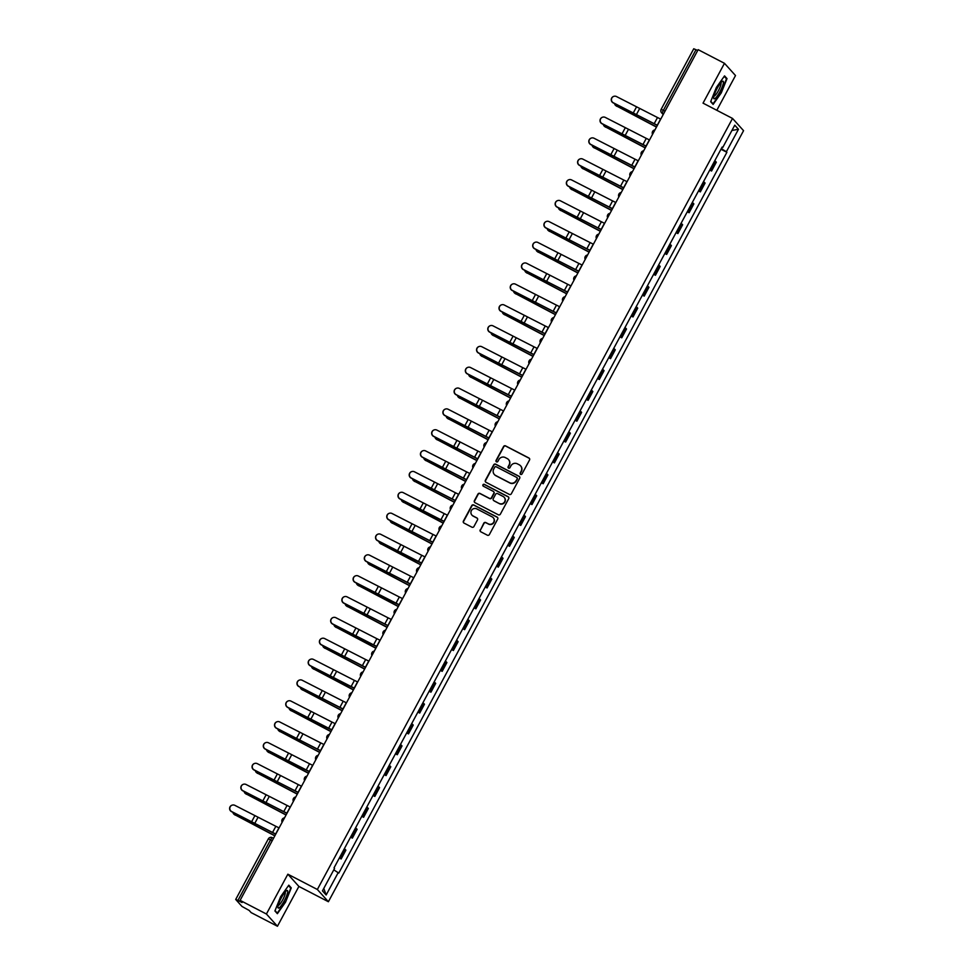 <?xml version="1.0" encoding="UTF-8"?>
<svg xmlns="http://www.w3.org/2000/svg" width="975" height="975" viewBox="0 0 975 975"><rect width="100%" height="100%" fill="white"/><g stroke="black" fill="none" stroke-linecap="round" stroke-linejoin="round"><path stroke-width="1.46" d="M520.626 474.374A1.048 1.024 -42 0 0 522.027 473.923L529.535 459.993A1.499 1.462 -42 0 0 528.938 458.006L505.562 445.88A1.499 1.462 -42 0 0 503.563 446.526L496.056 460.456A1.048 1.024 -42 0 0 496.47 461.845A1.048 1.024 -42 0 0 497.872 461.407L498.847 459.603A4.777 4.668 -42 0 1 505.257 457.555L507.207 458.567A4.777 4.668 -42 0 1 509.108 464.917L508.133 466.72A1.048 1.024 -42 0 0 508.548 468.11A1.048 1.024 -42 0 0 509.949 467.659L510.924 465.855A4.777 4.668 -42 0 1 517.335 463.82L519.285 464.831A4.777 4.668 -42 0 1 521.174 471.181L520.211 472.985A1.048 1.024 -42 0 0 520.626 474.374M480.224 529.815A1.499 1.462 -42 0 0 480.821 531.802L487.378 535.202A1.499 1.462 -42 0 0 489.377 534.556L497.713 519.078A1.499 1.462 -42 0 0 497.116 517.091L473.753 504.977A1.499 1.462 -42 0 0 471.742 505.611L463.405 521.089A1.499 1.462 -42 0 0 464.003 523.075L471.924 527.183A1.499 1.462 -42 0 0 473.923 526.549L477.494 519.919A1.499 1.462 -42 0 0 476.897 517.932L472.972 515.897A3.997 3.9 -42 0 1 471.778 510.01A3.997 3.9 -42 0 1 476.751 508.877L492.143 516.86A3.997 3.9 -42 0 1 493.338 522.758A3.997 3.9 -42 0 1 488.365 523.88L485.794 522.551A1.499 1.462 -42 0 0 483.795 523.185L480.443 530.059A1.499 1.462 -42 0 0 480.529 531.607M317.362 889.493L287.857 874.197L266.419 914.014L240.094 900.364L698.149 49.664L724.474 63.314L703.036 103.143L732.53 118.438L317.362 889.493L328.392 901.729L743.559 130.674L732.53 118.438M509.34 494.41A1.499 1.462 -42 0 0 511.339 493.764L519.675 478.286A1.499 1.462 -42 0 0 519.09 476.3L495.714 464.185A1.499 1.462 -42 0 0 493.703 464.819L485.379 480.297A1.499 1.462 -42 0 0 485.964 482.284L509.34 494.41M508.694 498.688L500.358 514.166A1.499 1.462 -42 0 1 498.359 514.8L474.983 502.673A1.499 1.462 -42 0 1 474.386 500.699L477.957 494.069A1.499 1.462 -42 0 1 479.968 493.435L489.438 498.347A1.499 1.462 -42 0 0 491.449 497.713L493.813 493.313A1.499 1.462 -42 0 0 493.216 491.327L483.356 486.208A1.048 1.024 -42 0 1 483.039 484.673A1.048 1.024 -42 0 1 484.343 484.38L508.097 496.702A1.499 1.462 -42 0 1 508.694 498.688M266.419 914.014L277.448 926.25L251.123 912.6L249.173 910.431L241.983 906.445L235.706 899.45L268.308 838.914L270.538 839.865L237.949 900.4L235.706 899.45M716.808 110.285L735.503 75.55L724.474 63.314M277.448 926.25L298.886 886.433L328.392 901.729M240.094 900.364L242.044 902.533L237.949 900.4M693.798 48.823L696.004 49.701L663.402 110.236A3.047 0.622 117.4 0 0 662.403 113.405L663.305 114.392M697.661 50.566L696.004 49.701M710.007 169.589L710.897 170.284L715.638 161.46L714.76 160.765M715.638 161.46L716.308 162.203L711.567 171.027L709.739 170.089M710.897 170.284L711.567 171.027M698.514 190.929L700.342 191.88L705.083 183.056L703.536 181.618M698.783 190.442L700.342 191.88M687.29 211.782L689.118 212.721L693.859 203.897L692.311 202.459M687.558 211.283L689.118 212.721M676.065 232.623L677.893 233.573L682.634 224.75L681.086 223.312M676.333 232.135L677.893 233.573M664.84 253.476L666.668 254.414L671.409 245.59L669.862 244.152M665.108 252.976L666.668 254.414M653.616 274.316L655.444 275.267L660.185 266.443L658.637 265.005M653.884 273.829L655.444 275.267M642.391 295.169L644.219 296.108L648.96 287.284L647.412 285.846M642.659 294.669L644.219 296.108M631.166 316.01L632.994 316.96L637.735 308.137L636.188 306.698M631.434 315.522L632.994 316.96M619.942 336.862L621.77 337.801L626.511 328.977L624.963 327.539M620.21 336.363L621.77 337.801M608.717 357.703L610.545 358.642L615.286 349.83L613.738 348.392M608.985 357.203L610.545 358.642M597.492 378.544L599.32 379.494L604.061 370.671L602.513 369.232M597.76 378.056L599.32 379.494M586.268 399.397L588.096 400.335L592.837 391.523L591.289 390.085M586.536 398.897L588.096 400.335M575.043 420.237L576.871 421.188L581.612 412.364L580.064 410.926M575.311 419.75L576.871 421.188M563.818 441.09L565.646 442.028L570.387 433.217L568.839 431.779M564.086 440.59L565.646 442.028M552.593 461.931L554.422 462.881L559.163 454.058L557.615 452.619M552.862 461.443L554.422 462.881M541.369 482.783L543.197 483.722L547.938 474.91L546.39 473.472M541.637 482.284L543.197 483.722M530.144 503.624L531.972 504.575L536.713 495.751L535.165 494.313M530.412 503.137L531.972 504.575M518.919 524.477L520.747 525.415L525.488 516.604L523.941 515.166M519.188 523.977L520.747 525.415M507.695 545.317L509.523 546.268L514.264 537.444L512.716 536.006M507.963 544.83L509.523 546.268M496.47 566.17L498.298 567.109L503.039 558.297L501.491 556.859M496.738 565.671L498.298 567.109M485.245 587.011L487.073 587.962L491.814 579.138L490.267 577.7M485.513 586.523L487.073 587.962M474.021 607.864L475.849 608.802L480.59 599.991L479.042 598.553M474.289 607.364L475.849 608.802M462.796 628.704L464.624 629.655L469.365 620.831L467.817 619.393M463.064 628.217L464.624 629.655M451.571 649.557L453.399 650.496L458.14 641.684L456.592 640.246M451.839 649.057L453.399 650.496M440.347 670.398L442.175 671.348L446.916 662.525L445.368 661.087M440.615 669.91L442.175 671.348M429.122 691.251L430.95 692.189L435.691 683.378L434.143 681.939M429.39 690.751L430.95 692.189M417.897 712.091L419.725 713.042L424.466 704.218L422.918 702.78M418.165 711.604L419.725 713.042M406.673 732.944L408.501 733.882L413.242 725.071L411.694 723.633M406.941 732.444L408.501 733.882M395.448 753.785L397.276 754.735L402.017 745.912L400.469 744.473M395.716 753.297L397.276 754.735M384.223 774.638L386.051 775.576L390.792 766.764L389.244 765.326M384.491 774.138L386.051 775.576M372.998 795.478L374.827 796.429L379.567 787.605L378.02 786.167M373.267 794.991L374.827 796.429M361.774 816.331L363.602 817.269L368.343 808.446L366.795 807.02M362.042 815.831L363.602 817.269M350.549 837.172L352.377 838.122L357.118 829.298L355.57 827.86M350.817 836.684L352.377 838.122M339.324 858.024L341.153 858.963L345.893 850.139L344.346 848.701M339.592 857.525L341.153 858.963M721.987 147.347L722.67 147.627L734.76 125.178L738.465 129.285L726.375 151.734L721.281 148.663M333.791 869.846L338.776 873.112L726.887 152.307L726.375 151.734M338.252 872.54L326.162 894.989L322.457 890.882L334.547 868.432L334.035 867.86L722.146 147.054L722.67 147.627M713.127 104.41L721.293 92.869L727.009 78.609L724.547 75.892L716.381 87.421L710.665 101.68L713.127 104.41M287.857 874.197L298.886 886.433M277.375 913.685L285.541 902.143L291.257 887.884L288.807 885.166L280.629 896.695L274.913 910.955L277.375 913.685M720.964 149.236L726.887 152.307M738.465 129.285L731.908 130.455M323.785 888.432L326.162 894.989M725.656 77.915L727.009 78.609M288.49 885.605L290.745 888.115L285.541 902.143M289.916 887.189L291.257 887.884M520.455 474.264A1.048 1.024 -42 0 1 520.431 473.228L521.393 471.425A4.777 4.668 -42 0 0 520.687 465.952M508.609 459.688A4.777 4.668 -42 0 1 509.328 465.16L508.353 466.964A1.048 1.024 -42 0 0 508.389 468M529.449 458.445A1.499 1.462 -42 0 0 529.157 458.25L505.781 446.123A1.499 1.462 -42 0 0 503.783 446.769L496.275 460.7A1.048 1.024 -42 0 0 496.312 461.748M519.59 476.738A1.499 1.462 -42 0 0 519.309 476.543L495.934 464.429A1.499 1.462 -42 0 0 493.923 465.063L485.599 480.541A1.499 1.462 -42 0 0 485.684 482.089M517.079 478.786A1.048 1.024 -42 0 0 516.665 477.397L496.153 466.757A1.048 1.024 -42 0 0 494.752 467.208L493.728 469.109A4.777 4.668 -42 0 0 495.617 475.459L509.645 482.735A4.777 4.668 -42 0 0 516.055 480.687L517.298 479.03A1.048 1.024 -42 0 0 517.055 477.75M494.447 474.581A4.777 4.668 -42 0 0 495.836 475.702L495.617 475.459M517.298 479.03L516.275 480.931A4.777 4.668 -42 0 1 509.864 482.978L495.836 475.702M493.728 491.766A1.499 1.462 -42 0 1 494.033 493.557L491.668 497.957A1.499 1.462 -42 0 1 489.657 498.591L480.188 493.679A1.499 1.462 -42 0 0 478.177 494.313L474.618 500.943A1.499 1.462 -42 0 0 474.703 502.478M508.609 497.14A1.499 1.462 -42 0 0 508.328 496.945L484.563 484.624A1.048 1.024 -42 0 0 483.186 486.111M499.273 503.453A3.997 3.9 -42 0 0 504.136 497.262A3.997 3.9 -42 0 0 503.051 496.433L497.64 493.618A1.499 1.462 -42 0 0 495.629 494.264L493.265 498.652A1.499 1.462 -42 0 0 493.862 500.638L499.492 503.697A3.997 3.9 -42 0 0 504.246 497.384M499.492 503.697L494.081 500.882M493.326 517.822A3.997 3.9 -42 0 1 488.585 524.123L486.013 522.795A1.499 1.462 -42 0 0 484.014 523.429L480.443 530.059M472.01 515.19A3.997 3.9 -42 0 0 473.192 516.141L472.972 515.897M477.409 518.371A1.499 1.462 -42 0 0 477.116 518.176L473.192 516.141M497.628 517.542A1.499 1.462 -42 0 0 497.335 517.347L473.972 505.221A1.499 1.462 -42 0 0 471.961 505.854L463.625 521.332A1.499 1.462 -42 0 0 463.71 522.88M616.883 106.336A3.498 3.108 126.5 0 1 616.456 106.08L615.725 105.532A3.498 3.108 -53.5 0 0 616.151 105.787L656.467 127.079M614.603 103.643A3.498 3.108 -53.5 0 0 615.725 105.532M656.541 126.945L616.151 105.787M660.733 119.145L660.587 119.072A9.592 0.719 -151.7 0 0 657.503 117.524L616.578 96.598A3.498 3.486 69.6 0 0 611.435 99.426A3.498 3.486 69.6 0 0 613.263 102.741L613.08 102.814A3.498 3.486 -110.4 0 1 613.519 96.464L613.702 96.391M657.43 125.287L657.284 125.214A9.592 0.719 -151.7 0 0 654.188 123.679L613.263 102.741M657.357 125.422L613.08 102.814M605.658 127.189A3.498 3.108 126.5 0 1 605.231 126.921L604.5 126.384A3.498 3.108 -53.5 0 0 604.927 126.64L645.243 147.92M603.379 124.483A3.498 3.108 -53.5 0 0 604.5 126.384M645.316 147.786L604.927 126.64M594.433 148.029A3.498 3.108 126.5 0 1 594.007 147.773L593.275 147.225A3.498 3.108 -53.5 0 0 593.702 147.481L634.018 168.772M592.154 145.336A3.498 3.108 -53.5 0 0 593.275 147.225M634.091 168.638L593.702 147.481M721.902 81.693A9.896 2.011 117.4 0 0 716.601 89.432A9.896 2.011 117.4 0 0 713.676 97.866A9.896 2.011 117.4 0 0 715.236 98.329A9.896 2.011 117.4 0 0 722.012 87.372A9.896 2.011 117.4 0 0 722.182 81.486A9.896 2.011 117.4 0 0 721.902 81.693M713.956 96.05A7.495 1.523 117.4 0 0 714.846 95.684A7.495 1.523 117.4 0 0 719.404 88.688A7.495 1.523 117.4 0 0 720.854 82.753M724.23 76.33L726.485 78.841L720.952 92.649L713.03 103.825L710.799 101.339M712.213 103.399L713.03 103.825M286.15 890.967A9.896 2.011 117.4 0 0 280.861 898.706A9.896 2.011 117.4 0 0 277.936 907.14A9.896 2.011 117.4 0 0 279.484 907.603A9.896 2.011 117.4 0 0 286.272 896.647A9.896 2.011 117.4 0 0 286.431 890.76A9.896 2.011 117.4 0 0 286.15 890.967M278.204 905.324A7.495 1.523 117.4 0 0 279.094 904.958A7.495 1.523 117.4 0 0 283.652 897.963A7.495 1.523 117.4 0 0 285.102 892.027M285.2 901.924L277.29 913.1L275.048 910.613M276.461 912.673L277.29 913.1M649.508 139.986L649.362 139.912A9.592 0.719 -151.7 0 0 646.279 138.377L605.353 117.451A3.498 3.486 69.6 0 0 600.21 120.266A3.498 3.486 69.6 0 0 602.038 123.593L601.855 123.667A3.498 3.486 -110.4 0 1 602.294 117.305L602.477 117.244M646.206 146.14L646.059 146.067A9.592 0.719 -151.7 0 0 642.964 144.519L602.038 123.593M646.132 146.274L601.855 123.667M638.284 160.838L638.138 160.765A9.592 0.719 -151.7 0 0 635.054 159.217L594.128 138.292A3.498 3.486 69.6 0 0 588.985 141.119A3.498 3.486 69.6 0 0 590.813 144.434L590.631 144.507A3.498 3.486 -110.4 0 1 591.069 138.157L591.252 138.084M634.981 166.981L634.835 166.908A9.592 0.719 -151.7 0 0 631.739 165.372L590.813 144.434M634.908 167.115L590.631 144.507M583.208 168.882A3.498 3.108 126.5 0 1 582.782 168.614L582.051 168.066A3.498 3.108 -53.5 0 0 582.477 168.334L622.793 189.613M580.929 166.177A3.498 3.108 -53.5 0 0 582.051 168.066M622.867 189.479L582.477 168.334M571.984 189.723A3.498 3.108 126.5 0 1 571.557 189.467L570.826 188.918A3.498 3.108 -53.5 0 0 571.253 189.174L611.569 210.466M569.705 187.029A3.498 3.108 -53.5 0 0 570.826 188.918M611.642 210.332L571.253 189.174M560.759 210.576A3.498 3.108 126.5 0 1 560.332 210.308L559.601 209.759A3.498 3.108 -53.5 0 0 560.028 210.027L600.344 231.307M558.48 207.87A3.498 3.108 -53.5 0 0 559.601 209.759M600.417 231.173L560.028 210.027M627.059 181.679L626.913 181.606A9.592 0.719 -151.7 0 0 623.829 180.07L582.904 159.144A3.498 3.486 69.6 0 0 577.761 161.96A3.498 3.486 69.6 0 0 579.589 165.287L579.406 165.348A3.498 3.486 -110.4 0 1 579.845 158.998L580.028 158.937M623.756 187.834L623.61 187.761A9.592 0.719 -151.7 0 0 620.514 186.213L579.589 165.287M623.683 187.968L579.406 165.348M615.834 202.532L615.688 202.459A9.592 0.719 -151.7 0 0 612.605 200.911L571.679 179.985A3.498 3.486 69.6 0 0 566.536 182.812A3.498 3.486 69.6 0 0 568.364 186.127L568.181 186.201A3.498 3.486 -110.4 0 1 568.62 179.851L568.803 179.778M612.532 208.674L612.385 208.601A9.592 0.719 -151.7 0 0 609.29 207.066L568.364 186.127M612.458 208.808L568.181 186.201M604.61 223.373L604.463 223.299A9.592 0.719 -151.7 0 0 601.38 221.764L560.454 200.826A3.498 3.486 69.6 0 0 555.311 203.653A3.498 3.486 69.6 0 0 557.139 206.98L556.957 207.041A3.498 3.486 -110.4 0 1 557.395 200.692L557.578 200.618M601.307 229.527L601.161 229.442A9.592 0.719 -151.7 0 0 598.065 227.906L557.139 206.98M601.234 229.661L556.957 207.041M549.534 231.416A3.498 3.108 126.5 0 1 549.108 231.16L548.377 230.612A3.498 3.108 -53.5 0 0 548.803 230.868L589.119 252.159M547.255 228.723A3.498 3.108 -53.5 0 0 548.377 230.612M589.192 252.025L548.803 230.868M593.385 244.225L593.239 244.152A9.592 0.719 -151.7 0 0 590.155 242.604L549.23 221.678A3.498 3.486 69.6 0 0 544.087 224.506A3.498 3.486 69.6 0 0 545.915 227.821L545.732 227.894A3.498 3.486 -110.4 0 1 546.171 221.544L546.353 221.471M590.082 250.368L589.936 250.295A9.592 0.719 -151.7 0 0 586.84 248.759L545.915 227.821M590.009 250.502L545.732 227.894M538.31 252.257A3.498 3.108 126.5 0 1 537.883 252.001L537.152 251.452A3.498 3.108 -53.5 0 0 537.578 251.721L577.895 273M536.031 249.563A3.498 3.108 -53.5 0 0 537.152 251.452M577.968 272.866L537.578 251.721M582.16 265.066L582.014 264.993A9.592 0.719 -151.7 0 0 578.931 263.457L538.005 242.519A3.498 3.486 69.6 0 0 532.862 245.347A3.498 3.486 69.6 0 0 534.69 248.674L534.507 248.735A3.498 3.486 -110.4 0 1 534.946 242.385L535.129 242.312M578.857 271.221L578.711 271.135A9.592 0.719 -151.7 0 0 575.616 269.6L534.69 248.674M578.784 271.355L534.507 248.735M527.085 273.11A3.498 3.108 126.5 0 1 526.658 272.854L525.927 272.305A3.498 3.108 -53.5 0 0 526.354 272.561L566.67 293.841M524.806 270.416A3.498 3.108 -53.5 0 0 525.927 272.305M566.743 293.719L526.354 272.561M570.936 285.919L570.789 285.846A9.592 0.719 -151.7 0 0 567.706 284.298L526.78 263.372A3.498 3.486 69.6 0 0 521.637 266.199A3.498 3.486 69.6 0 0 523.465 269.514L523.283 269.587A3.498 3.486 -110.4 0 1 523.721 263.238L523.904 263.165M567.633 292.061L567.487 291.988A9.592 0.719 -151.7 0 0 564.391 290.452L523.465 269.514M567.56 292.195L523.283 269.587M515.86 293.95A3.498 3.108 126.5 0 1 515.434 293.694L514.702 293.146A3.498 3.108 -53.5 0 0 515.129 293.414L555.445 314.693M513.581 291.257A3.498 3.108 -53.5 0 0 514.702 293.146M555.518 314.559L515.129 293.414M559.711 306.759L559.565 306.686A9.592 0.719 -151.7 0 0 556.481 305.151L515.556 284.212A3.498 3.486 69.6 0 0 510.413 287.04A3.498 3.486 69.6 0 0 512.241 290.367L512.058 290.428A3.498 3.486 -110.4 0 1 512.497 284.078L512.679 284.005M556.408 312.914L556.262 312.829A9.592 0.719 -151.7 0 0 553.166 311.293L512.241 290.367M556.335 313.048L512.058 290.428M504.636 314.803A3.498 3.108 126.5 0 1 504.209 314.547L503.478 313.999A3.498 3.108 -53.5 0 0 503.904 314.255L544.221 335.534M502.357 312.11A3.498 3.108 -53.5 0 0 503.478 313.999M544.294 335.412L503.904 314.255M548.486 327.612L548.34 327.539A9.592 0.719 -151.7 0 0 545.257 325.991L504.331 305.065A3.498 3.486 69.6 0 0 499.188 307.893A3.498 3.486 69.6 0 0 501.016 311.208L500.833 311.281A3.498 3.486 -110.4 0 1 501.272 304.919L501.455 304.858M545.183 333.755L545.037 333.682A9.592 0.719 -151.7 0 0 541.942 332.146L501.016 311.208M545.11 333.889L500.833 311.281M493.411 335.644A3.498 3.108 126.5 0 1 492.984 335.388L492.253 334.839A3.498 3.108 -53.5 0 0 492.68 335.107L532.996 356.387M491.132 332.95A3.498 3.108 -53.5 0 0 492.253 334.839M533.069 356.253L492.68 335.107M537.262 348.453L537.115 348.38A9.592 0.719 -151.7 0 0 534.032 346.844L493.106 325.906A3.498 3.486 69.6 0 0 487.963 328.733A3.498 3.486 69.6 0 0 489.791 332.061L489.608 332.122A3.498 3.486 -110.4 0 1 490.047 325.772L490.23 325.699M533.959 354.607L533.812 354.522A9.592 0.719 -151.7 0 0 530.717 352.987L489.791 332.061M533.886 354.742L489.608 332.122M482.186 356.497A3.498 3.108 126.5 0 1 481.76 356.241L481.028 355.692A3.498 3.108 -53.5 0 0 481.455 355.948L521.771 377.227M479.907 353.803A3.498 3.108 -53.5 0 0 481.028 355.692M521.844 377.106L481.455 355.948M526.037 369.306L525.891 369.232A9.592 0.719 -151.7 0 0 522.807 367.685L481.882 346.759A3.498 3.486 69.6 0 0 476.738 349.586A3.498 3.486 69.6 0 0 478.567 352.901L478.384 352.974A3.498 3.486 -110.4 0 1 478.822 346.612L479.005 346.552M522.734 375.448L522.588 375.375A9.592 0.719 -151.7 0 0 519.492 373.839L478.567 352.901M522.661 375.582L478.384 352.974M470.962 377.337A3.498 3.108 126.5 0 1 470.535 377.081L469.804 376.533A3.498 3.108 -53.5 0 0 470.23 376.801L510.547 398.08M468.683 374.644A3.498 3.108 -53.5 0 0 469.804 376.533M510.62 397.946L470.23 376.801M514.812 390.146L514.666 390.073A9.592 0.719 -151.7 0 0 511.582 388.538L470.657 367.599A3.498 3.486 69.6 0 0 465.514 370.427A3.498 3.486 69.6 0 0 467.342 373.754L467.159 373.815A3.498 3.486 -110.4 0 1 467.598 367.465L467.781 367.392M511.509 396.301L511.363 396.216A9.592 0.719 -151.7 0 0 508.268 394.68L467.342 373.754M511.436 396.435L467.159 373.815M459.737 398.19A3.498 3.108 126.5 0 1 459.31 397.934L458.579 397.386A3.498 3.108 -53.5 0 0 459.006 397.642L499.322 418.921M457.458 395.497A3.498 3.108 -53.5 0 0 458.579 397.386M499.395 418.799L459.006 397.642M503.587 410.999L503.441 410.914A9.592 0.719 -151.7 0 0 500.358 409.378L459.432 388.452A3.498 3.486 69.6 0 0 454.289 391.268A3.498 3.486 69.6 0 0 456.117 394.595L455.934 394.668A3.498 3.486 -110.4 0 1 456.373 388.306L456.556 388.245M500.285 417.142L500.138 417.068A9.592 0.719 -151.7 0 0 497.043 415.533L456.117 394.595M500.212 417.276L455.934 394.668M448.512 419.031A3.498 3.108 126.5 0 1 448.086 418.775L447.354 418.226A3.498 3.108 -53.5 0 0 447.781 418.494L488.097 439.774M446.233 416.337A3.498 3.108 -53.5 0 0 447.354 418.226M488.17 439.64L447.781 418.494M492.363 431.84L492.217 431.767A9.592 0.719 -151.7 0 0 489.133 430.231L448.207 409.293A3.498 3.486 69.6 0 0 443.064 412.12A3.498 3.486 69.6 0 0 444.893 415.447L444.71 415.508A3.498 3.486 -110.4 0 1 445.148 409.159L445.331 409.086M489.06 437.994L488.914 437.909A9.592 0.719 -151.7 0 0 485.818 436.373L444.893 415.447M488.987 438.128L444.71 415.508M437.288 439.883A3.498 3.108 126.5 0 1 436.861 439.615L436.13 439.079A3.498 3.108 -53.5 0 0 436.556 439.335L476.872 460.614M435.008 437.19A3.498 3.108 -53.5 0 0 436.13 439.079M476.946 460.492L436.556 439.335M481.138 452.692L480.992 452.607A9.592 0.719 -151.7 0 0 477.908 451.072L436.983 430.146A3.498 3.486 69.6 0 0 431.84 432.961A3.498 3.486 69.6 0 0 433.668 436.288L433.485 436.361A3.498 3.486 -110.4 0 1 433.924 429.999L434.107 429.938M477.835 458.835L477.689 458.762A9.592 0.719 -151.7 0 0 474.593 457.226L433.668 436.288M477.762 458.969L433.485 436.361M426.063 460.724A3.498 3.108 126.5 0 1 425.636 460.468L424.905 459.92A3.498 3.108 -53.5 0 0 425.332 460.188L465.648 481.467M423.784 458.031A3.498 3.108 -53.5 0 0 424.905 459.92M465.721 481.333L425.332 460.188M469.913 473.533L469.767 473.46A9.592 0.719 -151.7 0 0 466.684 471.924L425.758 450.986A3.498 3.486 69.6 0 0 420.615 453.814A3.498 3.486 69.6 0 0 422.443 457.141L422.26 457.202A3.498 3.486 -110.4 0 1 422.699 450.852L422.882 450.779M466.611 479.688L466.464 479.602A9.592 0.719 -151.7 0 0 463.369 478.067L422.443 457.141M466.538 479.822L422.26 457.202M414.838 481.577A3.498 3.108 126.5 0 1 414.412 481.309L413.68 480.773A3.498 3.108 -53.5 0 0 414.107 481.028L454.423 502.308M412.559 478.883A3.498 3.108 -53.5 0 0 413.68 480.773M454.496 502.186L414.107 481.028M458.689 494.386L458.543 494.301A9.592 0.719 -151.7 0 0 455.459 492.765L414.533 471.839A3.498 3.486 69.6 0 0 409.39 474.654A3.498 3.486 69.6 0 0 411.218 477.982L411.036 478.055A3.498 3.486 -110.4 0 1 411.474 471.693L411.657 471.632M455.386 500.528L455.24 500.455A9.592 0.719 -151.7 0 0 452.144 498.92L411.218 477.982M455.313 500.663L411.036 478.055M403.613 502.418A3.498 3.108 126.5 0 1 403.187 502.162L402.456 501.613A3.498 3.108 -53.5 0 0 402.882 501.881L443.198 523.161M401.334 499.724A3.498 3.108 -53.5 0 0 402.456 501.613M443.272 523.027L402.882 501.881M447.464 515.227L447.318 515.153A9.592 0.719 -151.7 0 0 444.234 513.618L403.309 492.68A3.498 3.486 69.6 0 0 398.166 495.507A3.498 3.486 69.6 0 0 399.994 498.834L399.811 498.895A3.498 3.486 -110.4 0 1 400.25 492.546L400.433 492.472M444.161 521.381L444.015 521.296A9.592 0.719 -151.7 0 0 440.919 519.76L399.994 498.834M444.088 521.503L423.784 511.826L399.811 498.895M392.389 523.27A3.498 3.108 126.5 0 1 391.962 523.002L391.231 522.466A3.498 3.108 -53.5 0 0 391.658 522.722L431.974 544.001M390.11 520.577A3.498 3.108 -53.5 0 0 391.231 522.466M432.047 543.867L391.658 522.722M436.239 536.079L436.093 535.994A9.592 0.719 -151.7 0 0 433.01 534.458L392.084 513.533A3.498 3.486 69.6 0 0 386.941 516.348A3.498 3.486 69.6 0 0 388.769 519.675L388.586 519.748A3.498 3.486 -110.4 0 1 389.025 513.386L389.208 513.325M432.937 542.222L432.79 542.149A9.592 0.719 -151.7 0 0 429.695 540.601L388.769 519.675M432.863 542.356L388.586 519.748M381.164 544.111A3.498 3.108 126.5 0 1 380.737 543.855L380.006 543.307A3.498 3.108 -53.5 0 0 380.433 543.575L420.749 564.854M378.885 541.418A3.498 3.108 -53.5 0 0 380.006 543.307M420.822 564.72L380.433 543.575M425.015 556.92L424.868 556.847A9.592 0.719 -151.7 0 0 421.785 555.311L380.859 534.373A3.498 3.486 69.6 0 0 375.716 537.201A3.498 3.486 69.6 0 0 377.544 540.528L377.362 540.589A3.498 3.486 -110.4 0 1 377.8 534.239L377.983 534.166M421.712 563.075L421.566 562.989A9.592 0.719 -151.7 0 0 418.47 561.454L377.544 540.528M421.639 563.197L401.334 553.52L377.362 540.589M369.939 564.964A3.498 3.108 126.5 0 1 369.513 564.696L368.782 564.159A3.498 3.108 -53.5 0 0 369.208 564.415L409.524 585.695M367.66 562.27A3.498 3.108 -53.5 0 0 368.782 564.159M409.597 585.561L369.208 564.415M413.79 577.773L413.644 577.688A9.592 0.719 -151.7 0 0 410.56 576.152L369.635 555.226A3.498 3.486 69.6 0 0 364.492 558.041A3.498 3.486 69.6 0 0 366.32 561.368L366.137 561.442A3.498 3.486 -110.4 0 1 366.576 555.08L366.758 555.019M410.487 583.915L410.341 583.842A9.592 0.719 -151.7 0 0 407.245 582.294L366.32 561.368M410.414 584.049L366.137 561.442M358.715 585.804A3.498 3.108 126.5 0 1 358.288 585.548L357.557 585A3.498 3.108 -53.5 0 0 357.983 585.268L398.3 606.548M356.436 583.111A3.498 3.108 -53.5 0 0 357.557 585M398.373 606.413L357.983 585.268M402.565 598.613L402.419 598.54A9.592 0.719 -151.7 0 0 399.336 597.005L358.41 576.067A3.498 3.486 69.6 0 0 353.267 578.894A3.498 3.486 69.6 0 0 355.095 582.221L354.912 582.282A3.498 3.486 -110.4 0 1 355.351 575.933L355.534 575.859M399.263 604.768L399.116 604.683A9.592 0.719 -151.7 0 0 396.021 603.147L355.095 582.221M399.189 604.89L378.885 595.213L354.912 582.282M347.49 606.657A3.498 3.108 126.5 0 1 347.063 606.389L346.332 605.853A3.498 3.108 -53.5 0 0 346.759 606.109L387.075 627.388M345.211 603.964A3.498 3.108 -53.5 0 0 346.332 605.853M387.148 627.254L346.759 606.109M391.341 619.466L391.194 619.381A9.592 0.719 -151.7 0 0 388.111 617.845L347.185 596.919A3.498 3.486 69.6 0 0 342.042 599.735A3.498 3.486 69.6 0 0 343.87 603.062L343.688 603.135A3.498 3.486 -110.4 0 1 344.126 596.773L344.309 596.712M388.038 625.609L387.892 625.536A9.592 0.719 -151.7 0 0 384.796 623.988L343.87 603.062M387.965 625.743L343.688 603.135M336.265 627.498A3.498 3.108 126.5 0 1 335.839 627.242L335.107 626.693A3.498 3.108 -53.5 0 0 335.534 626.962L375.85 648.241M333.986 624.804A3.498 3.108 -53.5 0 0 335.107 626.693M375.923 648.107L335.534 626.962M380.116 640.307L379.97 640.234A9.592 0.719 -151.7 0 0 376.886 638.698L335.961 617.76A3.498 3.486 69.6 0 0 330.817 620.587A3.498 3.486 69.6 0 0 332.646 623.915L332.463 623.976A3.498 3.486 -110.4 0 1 332.902 617.626L333.084 617.553M376.813 646.462L376.667 646.376A9.592 0.719 -151.7 0 0 373.571 644.841L332.646 623.915M376.74 646.583L356.436 636.907L332.463 623.976M325.041 648.351A3.498 3.108 126.5 0 1 324.614 648.082L323.883 647.546A3.498 3.108 -53.5 0 0 324.309 647.802L364.626 669.082M322.762 645.657A3.498 3.108 -53.5 0 0 323.883 647.546M364.699 668.947L324.309 647.802M368.891 661.16L368.745 661.074A9.592 0.719 -151.7 0 0 365.662 659.539L324.736 638.613A3.498 3.486 69.6 0 0 319.593 641.428A3.498 3.486 69.6 0 0 321.421 644.755L321.238 644.828A3.498 3.486 -110.4 0 1 321.677 638.467L321.86 638.406M365.588 667.302L365.442 667.229A9.592 0.719 -151.7 0 0 362.347 665.681L321.421 644.755M365.515 667.436L321.238 644.828M313.816 669.191A3.498 3.108 126.5 0 1 313.389 668.935L312.658 668.387A3.498 3.108 -53.5 0 0 313.085 668.643L353.401 689.934M311.525 666.498A3.498 3.108 -53.5 0 0 312.658 668.387M353.474 689.8L313.085 668.643M357.667 682L357.52 681.927A9.592 0.719 -151.7 0 0 354.437 680.392L313.511 659.453A3.498 3.486 69.6 0 0 308.368 662.281A3.498 3.486 69.6 0 0 310.196 665.608L310.013 665.669A3.498 3.486 -110.4 0 1 310.452 659.319L310.635 659.246M354.364 688.143L354.217 688.07A9.592 0.719 -151.7 0 0 351.122 686.534L310.196 665.608M354.291 688.277L333.986 678.6L310.013 665.669M302.591 690.044A3.498 3.108 126.5 0 1 302.165 689.776L301.433 689.24A3.498 3.108 -53.5 0 0 301.86 689.496L342.176 710.775M300.3 687.351A3.498 3.108 -53.5 0 0 301.433 689.24M342.249 710.641L301.86 689.496M346.442 702.853L346.296 702.768A9.592 0.719 -151.7 0 0 343.212 701.232L302.287 680.306A3.498 3.486 69.6 0 0 297.143 683.122A3.498 3.486 69.6 0 0 298.972 686.449L298.789 686.522A3.498 3.486 -110.4 0 1 299.228 680.16L299.41 680.099M343.139 708.996L342.993 708.922A9.592 0.719 -151.7 0 0 339.897 707.375L298.972 686.449M343.066 709.13L298.789 686.522M291.367 710.885A3.498 3.108 126.5 0 1 290.94 710.629L290.209 710.08A3.498 3.108 -53.5 0 0 290.635 710.336L330.952 731.628M289.075 708.191A3.498 3.108 -53.5 0 0 290.209 710.08M331.025 731.494L290.635 710.336M335.217 723.694L335.071 723.621A9.592 0.719 -151.7 0 0 331.987 722.073L291.062 701.147A3.498 3.486 69.6 0 0 285.919 703.974A3.498 3.486 69.6 0 0 287.747 707.302L287.564 707.362A3.498 3.486 -110.4 0 1 288.003 701.013L288.186 700.94M331.914 729.836L331.768 729.763A9.592 0.719 -151.7 0 0 328.673 728.227L287.747 707.302M331.841 729.97L311.537 720.293L287.564 707.362M280.142 731.737A3.498 3.108 126.5 0 1 279.715 731.469L278.984 730.933A3.498 3.108 -53.5 0 0 279.411 731.189L319.727 752.468M277.851 729.032A3.498 3.108 -53.5 0 0 278.984 730.933M319.8 752.334L279.411 731.189M323.992 744.547L323.846 744.461A9.592 0.719 -151.7 0 0 320.763 742.926L279.837 722A3.498 3.486 69.6 0 0 274.694 724.815A3.498 3.486 69.6 0 0 276.522 728.142L276.339 728.215A3.498 3.486 -110.4 0 1 276.778 721.853L276.961 721.793M320.69 750.689L320.543 750.616A9.592 0.719 -151.7 0 0 317.448 749.068L276.522 728.142M320.617 750.823L276.339 728.215M268.917 752.578A3.498 3.108 126.5 0 1 268.491 752.322L267.759 751.774A3.498 3.108 -53.5 0 0 268.186 752.03L308.502 773.321M266.626 749.885A3.498 3.108 -53.5 0 0 267.759 751.774M308.575 773.187L268.186 752.03M312.768 765.387L312.622 765.314A9.592 0.719 -151.7 0 0 309.538 763.766L268.613 742.84A3.498 3.486 69.6 0 0 263.469 745.668A3.498 3.486 69.6 0 0 265.298 748.983L265.115 749.056A3.498 3.486 -110.4 0 1 265.553 742.706L265.736 742.633M309.465 771.53L309.319 771.457A9.592 0.719 -151.7 0 0 306.223 769.921L265.298 748.983M309.392 771.664L289.087 761.987L265.115 749.056M257.692 773.431A3.498 3.108 126.5 0 1 257.266 773.163L256.535 772.627A3.498 3.108 -53.5 0 0 256.961 772.882L297.277 794.162M255.401 770.725A3.498 3.108 -53.5 0 0 256.535 772.627M297.351 794.028L256.961 772.882M301.543 786.24L301.397 786.155A9.592 0.719 -151.7 0 0 298.313 784.619L257.376 763.693A3.498 3.486 69.6 0 0 252.245 766.508A3.498 3.486 69.6 0 0 254.073 769.836L253.89 769.909A3.498 3.486 -110.4 0 1 254.329 763.547L254.512 763.486M298.24 792.382L298.094 792.309A9.592 0.719 -151.7 0 0 294.998 790.762L254.073 769.836M298.167 792.517L253.89 769.909M246.468 794.272A3.498 3.108 126.5 0 1 246.041 794.016L245.31 793.467A3.498 3.108 -53.5 0 0 245.737 793.723L286.053 815.015M244.177 791.578A3.498 3.108 -53.5 0 0 245.31 793.467M286.126 814.881L245.737 793.723M290.318 807.081L290.172 807.007A9.592 0.719 -151.7 0 0 287.089 805.46L246.151 784.534A3.498 3.486 69.6 0 0 241.02 787.361A3.498 3.486 69.6 0 0 242.848 790.676L242.665 790.749A3.498 3.486 -110.4 0 1 243.104 784.4L243.287 784.327M287.016 813.223L286.869 813.15A9.592 0.719 -151.7 0 0 283.774 811.614L242.848 790.676M286.942 813.357L242.665 790.749M235.243 815.124A3.498 3.108 126.5 0 1 234.817 814.856L234.085 814.32A3.498 3.108 -53.5 0 0 234.512 814.576L274.828 835.855M232.952 812.419A3.498 3.108 -53.5 0 0 234.085 814.32M274.901 835.721L234.512 814.576M279.094 827.933L278.947 827.848A9.592 0.719 -151.7 0 0 275.864 826.312L234.926 805.387A3.498 3.486 69.6 0 0 229.795 808.202A3.498 3.486 69.6 0 0 231.623 811.529L231.441 811.602A3.498 3.486 -110.4 0 1 231.879 805.24L232.062 805.179M275.791 834.076L275.645 834.003A9.592 0.719 -151.7 0 0 272.549 832.455L231.623 811.529M275.718 834.21L231.441 811.602M268.332 838.987L268.308 838.914A3.047 3.047 0 0 1 272.378 837.659L272.427 837.683A3.047 0.622 117.4 0 0 272.378 837.659A3.047 0.622 117.4 0 0 270.538 839.865L272.208 840.73M663.524 113.977L662.403 113.405A3.047 2.974 -42 0 1 661.196 109.358L665.072 111.101M351.707 837.367L356.448 828.555M362.932 816.526L367.673 807.702M374.156 795.673L378.897 786.862M385.381 774.832L390.122 766.009M396.606 753.98L401.347 745.168M407.83 733.139L412.571 724.315M419.055 712.298L423.796 703.475M430.28 691.446L435.021 682.622M441.504 670.605L446.245 661.781M452.729 649.752L457.47 640.928M463.954 628.912L468.695 620.088M475.178 608.059L479.919 599.235M486.403 587.218L491.144 578.394M497.628 566.365L502.369 557.542M508.852 545.525L513.593 536.701M520.077 524.672L524.818 515.848M531.302 503.831L536.043 495.008M542.527 482.978L547.268 474.155M553.751 462.138L558.492 453.314M564.976 441.285L569.717 432.473M576.201 420.444L580.942 411.621M587.425 399.592L592.166 390.78M598.65 378.751L603.391 369.927M609.875 357.898L614.616 349.087M621.099 337.058L625.84 328.234M632.324 316.205L637.065 307.393M643.549 295.364L648.29 286.54M654.773 274.511L659.514 265.7M665.998 253.671L670.739 244.847M677.223 232.818L681.964 224.006M688.447 211.977L693.188 203.153M699.672 191.124L704.413 182.313M340.482 858.219L345.223 849.396M654.932 129.919A3.047 3.047 0 0 0 652.555 134.331A3.047 2.974 138 0 1 652.628 131.576M641.343 155.171A3.047 2.974 138 0 1 641.404 152.417M632.483 171.612A3.047 3.047 0 0 0 630.106 176.024A3.047 2.974 138 0 1 630.179 173.27M621.258 192.465A3.047 3.047 0 0 0 618.881 196.877A3.047 2.974 138 0 1 618.954 194.11M610.033 213.306A3.047 3.047 0 0 0 607.657 217.717A3.047 2.974 138 0 1 607.73 214.963M598.808 234.158A3.047 3.047 0 0 0 596.432 238.57A3.047 2.974 138 0 1 596.505 235.804M585.219 259.411A3.047 2.974 138 0 1 585.28 256.657M576.359 275.852A3.047 3.047 0 0 0 573.982 280.264A3.047 2.974 138 0 1 574.056 277.497M565.134 296.692A3.047 3.047 0 0 0 562.758 301.104A3.047 2.974 138 0 1 562.831 298.35M553.91 317.545A3.047 3.047 0 0 0 551.533 321.957A3.047 2.974 138 0 1 551.606 319.191M542.685 338.386A3.047 3.047 0 0 0 540.308 342.798A3.047 2.974 138 0 1 540.382 340.043M529.096 363.638A3.047 2.974 138 0 1 529.157 360.884M520.236 380.079A3.047 3.047 0 0 0 517.859 384.491A3.047 2.974 138 0 1 517.932 381.737M509.011 400.932A3.047 3.047 0 0 0 506.634 405.344A3.047 2.974 138 0 1 506.707 402.577M497.786 421.773A3.047 3.047 0 0 0 495.41 426.185A3.047 2.974 138 0 1 495.483 423.43M486.562 442.613A3.047 3.047 0 0 0 484.185 447.038A3.047 2.974 138 0 1 484.258 444.271M472.972 467.878A3.047 2.974 138 0 1 473.033 465.124M464.112 484.307A3.047 3.047 0 0 0 461.736 488.731A3.047 2.974 138 0 1 461.809 485.964M452.888 505.16A3.047 3.047 0 0 0 450.511 509.572A3.047 2.974 138 0 1 450.584 506.817M441.663 526A3.047 3.047 0 0 0 439.286 530.424A3.047 2.974 138 0 1 439.359 527.658M430.438 546.853A3.047 3.047 0 0 0 428.062 551.265A3.047 2.974 138 0 1 428.135 548.511M416.849 572.106A3.047 2.974 138 0 1 416.91 569.351M407.989 588.547A3.047 3.047 0 0 0 405.612 592.958A3.047 2.974 138 0 1 405.673 590.204M396.764 609.387A3.047 3.047 0 0 0 394.388 613.811A3.047 2.974 138 0 1 394.448 611.045M385.539 630.24A3.047 3.047 0 0 0 383.163 634.652A3.047 2.974 138 0 1 383.224 631.898M374.315 651.081A3.047 3.047 0 0 0 371.938 655.505A3.047 2.974 138 0 1 371.999 652.738M360.726 676.345A3.047 2.974 138 0 1 360.774 673.591M351.865 692.774A3.047 3.047 0 0 0 349.489 697.198A3.047 2.974 138 0 1 349.55 694.432M340.641 713.627A3.047 3.047 0 0 0 338.264 718.039A3.047 2.974 138 0 1 338.325 715.272M329.416 734.467A3.047 3.047 0 0 0 327.039 738.879A3.047 2.974 138 0 1 327.1 736.125M318.191 755.32A3.047 3.047 0 0 0 315.815 759.732A3.047 2.974 138 0 1 315.876 756.966M304.602 780.573A3.047 2.974 138 0 1 304.651 777.818M295.742 797.014A3.047 3.047 0 0 0 293.365 801.426A3.047 2.974 138 0 1 293.426 798.659M284.517 817.854A3.047 3.047 0 0 0 282.141 822.266A3.047 2.974 138 0 1 282.202 819.512M657.284 125.214L660.587 119.072M636.127 115.099L639.442 108.956M654.188 123.679L657.503 117.524M632.982 113.49L636.297 107.335M646.059 146.067L649.362 139.912M624.902 135.952L628.217 129.797M642.964 144.519L646.279 138.377M621.758 134.331L625.06 128.188M634.835 166.908L638.138 160.765M613.677 156.792L616.992 150.65M631.739 165.372L635.054 159.217M610.533 155.183L613.836 149.029M623.61 187.761L626.913 181.606M602.452 177.645L605.768 171.49M620.514 186.213L623.829 180.07M599.308 176.024L602.611 169.882M612.385 208.601L615.688 202.459M591.228 198.486L594.543 192.343M609.29 207.066L612.605 200.911M588.083 196.877L591.386 190.722M601.161 229.442L604.463 223.299M580.003 219.338L583.318 213.184M598.065 227.906L601.38 221.764M576.859 217.717L580.162 211.575M589.936 250.295L593.239 244.152M568.778 240.179L572.093 234.037M586.84 248.759L590.155 242.604M565.634 238.57L568.937 232.416M578.711 271.135L582.014 264.993M557.554 261.032L560.869 254.877M575.616 269.6L578.931 263.457M554.409 259.411L557.712 253.268M567.487 291.988L570.789 285.846M546.329 281.873L549.644 275.73M564.391 290.452L567.706 284.298M543.185 280.264L546.487 274.109M556.262 312.829L559.565 306.686M535.104 302.725L538.419 296.571M553.166 311.293L556.481 305.151M531.96 301.104L535.263 294.962M545.037 333.682L548.34 327.539M523.88 323.566L527.195 317.423M541.942 332.146L545.257 325.991M520.735 321.957L524.038 315.803M533.812 354.522L537.115 348.38M512.655 344.419L515.97 338.264M530.717 352.987L534.032 346.844M509.511 342.798L512.813 336.655M522.588 375.375L525.891 369.232M501.43 365.259L504.745 359.117M519.492 373.839L522.807 367.685M498.286 363.651L501.589 357.496M511.363 396.216L514.666 390.073M490.206 386.112L493.521 379.957M508.268 394.68L511.582 388.538M487.061 384.491L490.364 378.349M500.138 417.068L503.441 410.914M478.981 406.953L482.296 400.81M497.043 415.533L500.358 409.378M475.837 405.344L479.139 399.189M488.914 437.909L492.217 431.767M467.756 427.806L471.071 421.651M485.818 436.373L489.133 430.231M464.612 426.185L467.915 420.042M477.689 458.762L480.992 452.607M456.532 448.646L459.847 442.504M474.593 457.226L477.908 451.072M453.387 447.038L456.69 440.883M466.464 479.602L469.767 473.46M445.307 469.499L448.622 463.344M463.369 478.067L466.684 471.924M442.163 467.878L445.465 461.736M455.24 500.455L458.543 494.301M434.082 490.34L437.397 484.197M452.144 498.92L455.459 492.765M430.938 488.731L434.241 482.576M444.015 521.296L447.318 515.153M422.857 511.192L426.173 505.038M440.919 519.76L444.234 513.618M419.713 509.572L423.016 503.429M432.79 542.149L436.093 535.994M411.633 532.033L414.948 525.891M429.695 540.601L433.01 534.458M408.488 530.412L411.791 524.27M421.566 562.989L424.868 556.847M400.408 552.874L403.723 546.731M418.47 561.454L421.785 555.311M397.264 551.265L400.567 545.122M410.341 583.842L413.644 577.688M389.183 573.727L392.498 567.584M407.245 582.294L410.56 576.152M386.039 572.106L389.342 565.963M399.116 604.683L402.419 598.54M377.959 594.567L381.274 588.425M396.021 603.147L399.336 597.005M374.814 592.958L378.117 586.816M387.892 625.536L391.194 619.381M366.734 615.42L370.049 609.278M384.796 623.988L388.111 617.845M363.59 613.799L366.893 607.657M376.667 646.376L379.97 640.234M355.509 636.261L358.824 630.118M373.571 644.841L376.886 638.698M352.365 634.652L355.668 628.509M365.442 667.229L368.745 661.074M344.285 657.113L347.6 650.971M362.347 665.681L365.662 659.539M341.14 655.493L344.443 649.35M354.217 688.07L357.52 681.927M333.06 677.954L336.375 671.812M351.122 686.534L354.437 680.392M329.916 676.345L333.218 670.203M342.993 708.922L346.296 702.768M321.835 698.807L325.15 692.664M339.897 707.375L343.212 701.232M318.691 697.186L321.994 691.043M331.768 729.763L335.071 723.621M310.611 719.648L313.926 713.505M328.673 728.227L331.987 722.073M307.466 718.039L310.769 711.884M320.543 750.616L323.846 744.461M299.386 740.5L302.701 734.346M317.448 749.068L320.763 742.926M296.242 738.879L299.544 732.737M309.319 771.457L312.622 765.314M288.161 761.341L291.476 755.198M306.223 769.921L309.538 763.766M285.017 759.732L288.32 753.578M298.094 792.309L301.397 786.155M276.937 782.194L280.252 776.039M294.998 790.762L298.313 784.619M273.792 780.573L277.095 774.43M286.869 813.15L290.172 807.007M265.712 803.034L269.027 796.892M283.774 811.614L287.089 805.46M262.567 801.426L265.87 795.271M275.645 834.003L278.947 827.848M254.487 823.887L257.802 817.733M272.549 832.455L275.864 826.312M251.343 822.266L254.646 816.124M643.707 150.772A3.047 3.047 0 0 0 641.331 155.183M587.584 254.999A3.047 3.047 0 0 0 585.207 259.411M531.46 359.239A3.047 3.047 0 0 0 529.084 363.651M475.337 463.466A3.047 3.047 0 0 0 472.96 467.878M419.213 567.694A3.047 3.047 0 0 0 416.837 572.118M363.09 671.933A3.047 3.047 0 0 0 360.713 676.345M306.967 776.161A3.047 3.047 0 0 0 304.59 780.573M663.207 114.562L661.586 112.771A3.047 3.047 0 0 1 661.172 109.285L693.761 48.75"/></g></svg>
